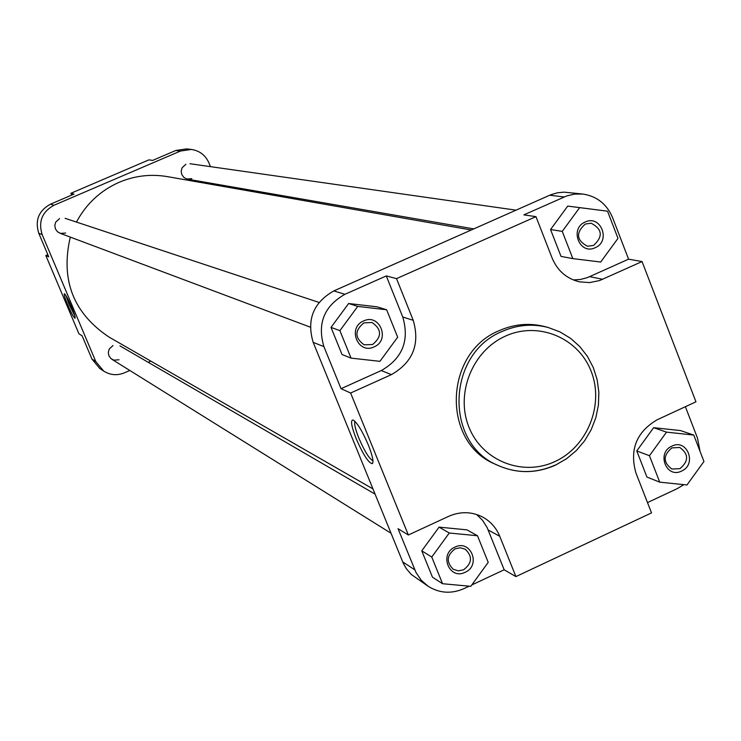 <?xml version="1.0" encoding="UTF-8"?>
<svg xmlns="http://www.w3.org/2000/svg" width="741" height="741" viewBox="0 0 741 741"><rect width="100%" height="100%" fill="white"/><g stroke="black" fill="none" stroke-linecap="round" stroke-linejoin="round"><path stroke-width="1.11" d="M465.135 572.302C449.389 580.407 438.672 553.981 454.955 547.117C470.739 539.068 481.354 565.448 465.135 572.302M455.131 548.822C446.666 555.25 446.045 562.067 453.279 569.283L458.327 570.848L463.607 569.792C472.147 563.225 472.684 556.361 465.218 549.201L460.272 547.766L455.131 548.822M374.085 346.89C358.005 354.856 346.973 327.642 363.609 320.946C379.725 313.026 390.655 340.202 374.085 346.89M363.887 322.909C354.541 330.551 354.624 337.85 364.127 344.815L372.612 344.509C382.032 336.664 381.837 329.319 372.01 322.483L363.887 322.909M595.162 247.716C579.582 255.46 569.107 228.497 585.223 222.022C600.831 214.344 611.214 241.26 595.162 247.716M585.26 224.051C575.655 232.785 576.359 240.186 587.381 246.244L593.55 245.447C603.211 236.555 602.405 229.145 591.151 223.217L585.26 224.051M681.59 471.072C666.326 478.936 656.155 452.751 671.93 446.11C687.231 438.292 697.309 464.44 681.59 471.072M671.892 447.888C663.028 455.317 663 462.356 671.828 469.025L679.932 468.673C688.852 461.124 688.797 454.057 679.784 447.471L671.892 447.888M356.199 438.746C351.29 426.056 350.298 419.814 353.225 420.017C357.394 422.944 362.432 431.271 368.342 445.008C372.436 455.428 373.797 461.634 372.427 463.634C368.749 463.32 363.34 455.02 356.199 438.746M355.013 421.379C354.013 423.537 355.291 429.113 358.848 438.107C364.591 451.371 369.296 458.911 372.964 460.735M548.34 327.541L545.33 326.725C529.824 322.668 514.523 323.947 499.434 330.56C443.859 352.642 441.414 442.673 495.451 464.255L498.285 465.552C444.081 443.905 446.536 353.559 502.296 331.394C517.44 324.762 532.788 323.474 548.34 327.541L559.927 331.885L570.514 338.294L579.786 346.556L587.456 356.412L593.291 367.555L597.135 379.633L598.858 392.285L598.413 405.114L595.829 417.729L591.17 429.761L584.593 440.821L576.294 450.593L566.513 458.762L555.555 465.079M386.283 275.939L344.898 294.307C324.104 306.153 317.111 323.585 323.9 346.612L341.036 388.692L381.282 370.565C402.465 358.385 409.625 340.536 402.761 317.018L386.283 275.939L396.528 278.625L535.975 216.65L552.128 258.072C557.51 270.798 566.661 278.736 579.582 281.867L589.614 282.59L599.543 280.57L642.058 261.554L695.956 401.807L657.119 419.795C636.482 431.984 629.405 449.667 635.889 472.841L651.515 512.902L515.903 576.591L499.767 536.308C496.238 527.777 490.514 521.34 482.567 517.005C471.591 511.494 460.272 511.281 448.62 516.357L408.356 534.993L350.623 393.017L391.424 374.613C412.904 362.256 420.166 344.148 413.219 320.288L396.528 278.625M386.635 309.775L377.141 306.83L348.622 303.514L331.014 327.402L342.027 354.522L351.049 358.116L379.929 361.339L397.667 337.201L386.635 309.775L357.746 306.413L339.897 330.634L351.049 358.116M408.356 534.993L398.037 528.694L416.072 572.626L421.296 580.305L428.233 586.335C439.515 593.3 451.408 594.069 463.931 588.641L469.173 586.177M471.804 584.945L504.176 569.773L487.087 527.453L482.576 520.349L476.63 514.486M477.5 535.752L466.941 529.852L439.061 527.138L421.768 550.841L432.466 577.183L442.572 583.723L470.794 586.326L488.208 562.382L477.5 535.752L449.259 533.011L431.753 557.047L442.572 583.723M647.486 502.583L677.265 488.625L683.878 484.651M700.05 451.343L697.476 438.098L685.388 406.707M693.78 435.078L680.562 430.586L653.627 427.677L636.769 450.936L646.93 477.047L659.722 482.159L686.972 484.975L703.95 461.476L693.78 435.078L666.52 432.133L649.449 455.715L659.722 482.159M573.349 279.95L580.518 279.459L587.493 277.579L628.572 259.165L612.566 217.595C606.814 204.062 596.903 196.217 582.834 194.059L574.71 194.077L566.745 195.939L523.85 214.871L535.975 216.65M607.527 211.185L567.726 206.091L550.554 229.525L561.011 256.395L572.839 258.618L600.701 262.036L617.994 238.361L607.527 211.185L579.647 207.628L562.252 231.387L572.839 258.618M428.233 586.335L411.236 574.442L406.318 568.653L403.308 563.317L313.174 342.351C306.478 319.704 313.36 302.56 333.82 290.917L550.924 194.698L557.389 192.799L564.049 192.151L582.834 194.059M628.572 259.165L642.058 261.554M504.176 569.773L515.903 576.591M341.036 388.692L350.623 393.017M562.252 231.387L550.554 229.525M579.647 207.628L567.726 206.091M649.449 455.715L636.769 450.936M666.52 432.133L653.627 427.677M431.753 557.047L421.768 550.841M449.259 533.011L439.061 527.138M339.897 330.634L331.014 327.402M357.746 306.413L348.622 303.514M471.248 229.997L167.299 176.617C150.831 173.839 134.816 175.719 119.255 182.249C100.507 190.548 86.243 203.821 76.443 222.078M70.302 237.101C60.364 279.866 73.294 313.202 109.084 337.109L372.927 488.893M71.59 307.061C74.22 313.424 75.387 317.139 75.091 318.204C73.933 317.889 71.479 313.471 67.737 304.921C64.773 297.715 63.67 293.982 64.448 293.732C65.884 294.983 68.274 299.42 71.59 307.061M65.968 295.631L69.098 304.514L74.776 315.712M65.671 233.035L60.512 233.396L57.455 231.738L55.418 228.904L54.806 225.449L55.742 222.068L59.576 218.558M191.817 178.664L186.76 178.998L183.759 177.34L181.777 174.524L181.184 171.097L182.119 167.735L185.898 164.27M119.014 359.765L113.919 360.172L110.9 358.57L108.89 355.791L108.297 352.392L109.223 349.039L113.021 345.528M45.84 255.534L48.739 256.84L38.773 233.248C34.79 220.383 38.689 210.694 50.471 204.183L53.982 205.257C42.089 211.833 38.152 221.615 42.172 234.601L95.802 361.562L103.721 371.111L99.766 368.499L91.93 359.024L82.094 335.747L78.935 333.82L45.84 255.534L47.822 254.672M50.471 204.183L73.989 194.105L70.886 193.29L71.645 195.115M70.886 193.29L148.904 159.871L152.609 160.417L175.793 150.479L186.565 148.895L191.326 149.441L180.452 151.044L175.793 150.479M53.982 205.257L180.452 151.044M103.721 371.111C110.307 375.196 117.235 375.761 124.497 372.797L129.795 370.454M148.209 362.303L150.849 361.136M191.326 149.441C199.57 150.692 205.424 155.156 208.897 162.844L210.453 166.642M217.734 184.426L218.206 185.556M554.981 461.532C587.539 446.73 604.397 404.605 591.133 371.269C578.341 337.701 538.253 321.02 505.436 336.118C472.425 350.715 455.224 393.601 468.951 427.149C482.196 460.911 522.618 476.833 554.981 461.532M555.129 465.116C536.021 473.545 517.07 473.694 498.285 465.552C517.172 473.731 536.197 473.601 555.37 465.163M564.188 196.967L549.674 195.226M333.82 290.917L344.898 294.307M323.9 346.612L313.174 342.351M402.696 561.9L414.765 569.783M589.734 276.652L602.711 279.301M488.236 530.037L499.767 536.308M402.761 317.018L413.219 320.288M381.282 370.565L391.424 374.613M91.93 359.024L95.802 361.562M42.172 234.601L38.773 233.248M372.973 462.088L372.427 463.634M515.995 210.157L189.946 163.724M473.758 228.886L187.529 179.174M319.01 302.43L65.106 218.317M310.284 327.142L59.854 233.183M375.057 494.117L119.959 345.89M391.007 533.233L111.863 359.283"/></g></svg>
